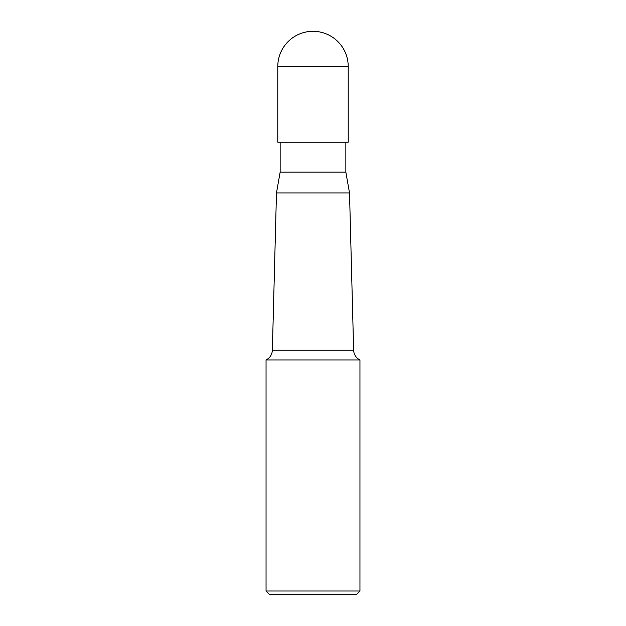 <?xml version="1.0" encoding="UTF-8"?>
<svg xmlns="http://www.w3.org/2000/svg" width="626" height="626" viewBox="0 0 626 626"><rect width="100%" height="100%" fill="white"/><g stroke="black" fill="none" stroke-linecap="round" stroke-linejoin="round"><path stroke-width="0.94" d="M277.787 66.513A35.212 35.212 0 0 1 313 31.3A35.212 35.212 0 0 1 348.212 66.513L277.787 66.513L277.787 142.204L277.787 66.513A35.212 35.212 0 0 1 311.31 31.339M277.787 142.204L348.212 142.204L348.212 66.513M280.151 142.204L280.151 172.15L345.849 172.15L345.849 142.204M280.151 172.15L276.481 192.933L349.519 192.933L353.635 350.231L272.365 350.231C272.083 354.652 269.978 357.892 266.05 359.95L359.95 359.95C356.022 357.892 353.917 354.652 353.635 350.231M359.95 591.007L356.257 594.7L269.743 594.7L266.05 591.007L359.95 591.007L359.95 359.95M345.849 172.15L349.519 192.933M266.05 591.007L266.05 359.95M276.481 192.933L272.365 350.231"/></g></svg>
